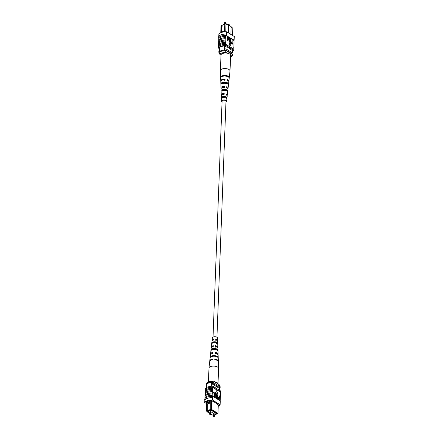 <?xml version="1.0" encoding="UTF-8"?>
<svg xmlns="http://www.w3.org/2000/svg" width="439" height="439" viewBox="0 0 439 439"><rect width="100%" height="100%" fill="white"/><g stroke="black" fill="none" stroke-linecap="round" stroke-linejoin="round"><path stroke-width="0.66" d="M216.937 337.234L226.008 101.157A1.959 0.878 -177.8 0 0 224.927 100.322A1.959 0.878 -177.8 0 0 222.853 100.35A1.959 0.878 -177.8 0 0 222.09 101.008L213.025 337.081M223.182 24.809L223.204 24.255L225.684 23.47L225.668 23.854M225.684 23.47L228.428 25.155M232.516 35.422L232.796 28.123L231.144 27.108M224.505 31.855L224.527 31.273L221.256 32.31L221.662 31.981L222.167 25.133L221.816 24.913L221.525 25.094L221.245 32.541M222.167 25.133L224.823 24.293M227.973 32.634L228.253 25.33L226.101 24.008L224.828 24.046L225.942 23.843L228.192 25.226L228.714 25.061L231.161 26.636L228.768 25.166L228.472 32.941M231.144 27.037L232.796 28.123M232.5 50.694L232.418 52.834M219.626 47.5L219.473 51.522M224.686 45.919L224.527 50.041M220.762 32.738L221.036 25.616L221.525 25.094M230.859 34.407L231.161 26.636M225.942 23.843L225.8 31.795M224.57 48.959A7.715 3.468 2.2 0 1 225.986 48.883L232.999 53.19L232.955 54.354A7.836 3.523 2.2 0 1 232.697 54.628M218.984 52.395L218.825 52.301A7.836 3.523 2.2 0 1 218.99 52.12M219.505 50.562A7.836 3.523 2.2 0 0 218.874 51.133L218.825 52.301M225.273 50.068A7.715 3.468 2.2 0 1 225.942 50.046L232.955 54.354M225.986 48.883L225.942 50.046M228.714 25.061L228.192 25.226M224.527 31.273L224.828 24.046M224.817 24.414L221.914 25.336M224.559 31.059L221.662 31.981M221.004 55.127L219.928 54.469L218.995 51.989A7.183 3.227 2.2 0 1 225.196 50.024L226.129 52.504A5.877 2.639 -177.8 0 0 219.928 54.469M227.21 53.168L226.129 52.504M230.552 57.032A5.877 2.639 -177.8 0 0 230.947 56.79A5.877 2.639 -177.8 0 0 231.699 55.923L232.741 55.374L232.769 54.672L225.196 50.024M232.741 55.374A7.183 3.227 2.2 0 1 232.105 55.962L230.947 56.79M231.699 55.923L230.618 55.259M218.968 52.685A7.183 3.227 2.2 0 1 225.169 50.721M221.882 34.346L221.366 34.511L221.882 34.346L221.607 34.719M218.809 38.566L218.831 37.93A7.836 3.523 2.2 0 0 218.726 38.105L218.732 37.869A7.836 3.523 2.2 0 1 226.48 35.416L226.475 35.652A7.836 3.523 -177.8 0 0 226.063 35.641L225.942 36.404A7.951 3.578 -177.8 0 0 221.448 37.008A7.951 3.578 -177.8 0 0 218.71 38.692L218.748 40.026A7.836 3.523 2.2 0 1 221.47 38.33A7.836 3.523 2.2 0 1 225.986 37.738L225.855 38.731A7.951 3.578 -177.8 0 0 221.355 39.334A7.951 3.578 -177.8 0 0 218.622 41.025L218.66 42.358A7.836 3.523 2.2 0 1 221.377 40.662A7.836 3.523 2.2 0 1 225.893 40.07L225.767 41.063A7.951 3.578 -177.8 0 0 221.267 41.667A7.951 3.578 -177.8 0 0 218.534 43.357L218.54 45.557M218.573 44.69A7.836 3.523 2.2 0 1 221.289 42.995A7.836 3.523 2.2 0 1 225.805 42.402L225.679 43.395A7.951 3.578 -177.8 0 0 221.179 43.999A7.951 3.578 -177.8 0 0 218.441 45.683L218.49 46.786A7.836 3.523 -177.8 0 0 218.386 46.962L218.342 48.01A7.836 3.523 2.2 0 1 226.09 45.557L233.746 50.26A7.836 3.523 2.2 0 1 232.472 51.456M225.679 43.395L225.635 44.443A7.951 3.578 -177.8 0 0 221.135 45.047A7.951 3.578 -177.8 0 0 218.402 46.732M225.767 41.063L225.717 42.347A7.951 3.578 -177.8 0 0 221.218 42.951A7.951 3.578 -177.8 0 0 218.485 44.635M226.453 34.077A7.951 3.578 -177.8 0 0 221.536 34.676A7.951 3.578 -177.8 0 0 218.688 36.536L218.638 37.82A7.951 3.578 -177.8 0 1 221.486 35.954A7.951 3.578 -177.8 0 1 226.403 35.361L226.453 34.077L226.403 35.361M225.942 36.404L225.893 37.683A7.951 3.578 -177.8 0 0 221.399 38.286A7.951 3.578 -177.8 0 0 218.66 39.976M225.855 38.731L225.805 40.015A7.951 3.578 -177.8 0 0 221.305 40.618A7.951 3.578 -177.8 0 0 218.573 42.303M218.792 36.377L218.874 34.258A7.836 3.523 2.2 0 1 226.623 31.806L234.272 36.503L234.135 40.119L226.475 35.652M226.063 35.641L234.02 40.525A7.836 3.523 -177.8 0 0 234.124 40.35M234.02 40.525L234.025 42.676A7.951 3.578 2.2 0 1 233.932 42.802M232.791 44.246L231.704 43.576L232.121 39.417L232.198 43.154L233.065 43.686L232.791 44.246M231.452 43.423L230.365 42.753L230.777 38.594L230.859 42.331L231.726 42.863L231.452 43.423M229.334 41.689L229.849 40.668L229.943 38.319L230.415 38.369L230.327 40.717C230.382 41.705 230.135 42.166 229.592 42.095L228.724 39.976L228.818 37.628L229.295 37.683L229.202 40.031L229.838 41.661M229.773 42.166L229.334 42.171M227.539 40.778L227.067 40.728L227.221 36.651L228.456 37.249L228.741 38.55L228.044 39.411L227.605 39.137L227.325 40.646L227.479 36.569M228.264 39.505L227.594 39.373M228.84 42.868L229.998 45.919L231.09 44.01L228.84 42.868M234.025 42.676L233.85 47.341A7.951 3.578 2.2 0 1 233.751 47.467M225.635 44.443L225.723 44.498A7.836 3.523 2.2 0 1 226.134 44.509L226.09 45.557M233.85 47.341L233.778 49.201M218.66 42.358L218.627 43.231M218.748 40.026L218.715 40.898M234.135 40.119L234.185 38.835M226.623 31.806L226.529 34.138M226.134 44.509L233.784 49.206L233.746 50.26M225.723 44.498A7.836 3.523 -177.8 0 0 218.49 46.786M219.577 48.767L218.342 48.01M219.621 47.593L219.555 47.555A7.836 3.523 2.2 0 1 224.724 45.919L226.936 47.275L227.451 47.11L232.533 50.715A7.836 3.523 2.2 0 1 232.5 50.743M230.338 48.888L230.321 49.355M228.148 39.576L227.786 39.494M228.077 38.939L228.521 38.44L227.682 37.178L227.621 38.659L228.324 39M227.819 39.022L228.264 38.522L227.671 37.414M229.592 41.606L230.107 40.586L230.201 38.237M229.652 42.243L228.982 39.894L229.076 37.545M231.71 43.34L230.365 42.753M230.623 42.671L230.777 38.594M233.049 44.163L231.704 43.576M231.962 43.494L232.121 39.417M229.098 42.786L229.998 45.919M229.273 77.626A4.324 1.943 -177.8 0 0 226.31 75.596A4.324 1.943 -177.8 0 0 221.366 76.21L221.382 76.814A4.28 1.926 2.2 0 1 226.283 76.205A4.28 1.926 2.2 0 1 229.207 78.219A4.28 1.926 2.2 0 1 229.196 78.274L229.262 77.692A4.324 1.943 -177.8 0 0 229.273 77.626L230.014 70.992A4.807 2.162 -177.8 0 0 230.02 70.92L230.618 55.38A4.807 2.162 -177.8 0 0 227.391 53.201A4.807 2.162 -177.8 0 0 221.004 55.012L220.411 70.553A4.807 2.162 -177.8 0 0 220.411 70.624L220.641 77.297A4.324 1.943 -177.8 0 0 220.669 77.483M230.02 70.92A4.807 2.162 -177.8 0 0 226.793 68.742A4.807 2.162 -177.8 0 0 220.674 69.889A4.807 2.162 -177.8 0 0 220.411 70.553M222.002 94.961A2.316 1.043 2.2 0 1 221.975 94.797A2.316 1.043 2.2 0 1 222.101 94.456A2.316 1.043 2.2 0 1 223.923 93.825L224.186 93.496A3.04 1.366 2.2 0 0 221.415 94.325A3.04 1.366 2.2 0 0 221.245 94.791L221.146 91.828A3.26 1.465 2.2 0 1 221.146 91.806L221.108 90.758A3.336 1.498 -177.8 0 0 221.108 90.791A3.336 1.498 -177.8 0 0 221.113 90.824M221.969 87.8A2.59 1.163 2.2 0 1 222.112 87.449A2.59 1.163 2.2 0 1 224.291 86.741L224.631 86.313A3.55 1.597 2.2 0 0 221.201 87.279A3.55 1.597 2.2 0 0 221.004 87.822L220.905 84.859A3.77 1.696 2.2 0 1 220.905 84.754L220.872 83.706A3.847 1.729 -177.8 0 0 220.866 83.822A3.847 1.729 -177.8 0 0 220.877 83.931M224.987 82.241L224.971 82.823A2.837 1.273 -177.8 0 0 225.673 82.784M224.801 89.781L224.79 90.094A2.546 1.147 -177.8 0 0 225.789 89.979M225.997 101.464A2.074 0.933 -177.8 0 0 226.008 101.447A2.074 0.933 -177.8 0 0 226.118 101.179A2.074 0.933 -177.8 0 0 224.428 100.18A2.074 0.933 -177.8 0 0 222.09 100.718A2.074 0.933 -177.8 0 0 221.975 101.019A2.074 0.933 -177.8 0 0 222.079 101.31M220.828 81.155A4.061 1.827 2.2 0 1 220.762 80.853L220.663 77.89A4.28 1.926 2.2 0 1 220.674 77.708L220.652 77.105A4.324 1.943 -177.8 0 0 220.641 77.297M221.355 97.809L221.393 98.863M222.063 101.766A2.585 1.163 2.2 0 1 221.465 101.019A2.585 1.163 2.2 0 1 221.607 100.624A2.585 1.163 2.2 0 1 224.543 99.955A2.585 1.163 2.2 0 1 226.634 101.222A2.585 1.163 2.2 0 1 226.491 101.541A2.585 1.163 2.2 0 1 225.975 101.919M224.186 93.496L224.12 94.566A2.969 1.333 -177.8 0 0 221.448 95.378A2.969 1.333 -177.8 0 0 221.283 95.834L221.465 101.019M221.497 95.323A3.04 1.366 2.2 0 1 221.245 94.791M224.631 86.313L224.565 87.383A3.474 1.564 -177.8 0 0 221.234 88.332A3.474 1.564 -177.8 0 0 221.042 88.865L221.108 90.791M221.218 88.349A3.55 1.597 2.2 0 1 221.004 87.822M220.762 80.853A4.061 1.827 2.2 0 1 220.987 80.233A4.061 1.827 2.2 0 1 225.075 79.135L225.037 79.744A4.017 1.805 -177.8 0 0 221.009 80.831A4.017 1.805 -177.8 0 0 220.784 81.451L220.866 83.822M225.591 82.768A4.061 1.827 2.2 0 1 224.977 82.784M226.634 101.222L227.21 96.059A2.969 1.333 -177.8 0 0 226.189 94.95L226.255 93.88A3.04 1.366 2.2 0 1 227.325 95.027L227.984 89.128A3.474 1.564 -177.8 0 0 226.634 87.767L226.7 86.703A3.55 1.597 2.2 0 1 228.099 88.096A3.55 1.597 2.2 0 1 227.907 88.535A3.55 1.597 2.2 0 1 227.846 88.607M227.325 95.027A3.04 1.366 2.2 0 1 227.161 95.406A3.04 1.366 2.2 0 1 227.04 95.532M228.099 88.096L228.543 84.118A3.847 1.729 -177.8 0 0 225.97 82.318A3.847 1.729 -177.8 0 0 221.58 82.812L221.613 83.86A3.77 1.696 2.2 0 1 225.909 83.383A3.77 1.696 2.2 0 1 228.434 85.139L228.543 84.118A3.847 1.729 -177.8 0 0 228.549 84.118L228.812 81.758A4.017 1.805 -177.8 0 0 227.106 80.134L227.139 79.525A4.061 1.827 2.2 0 1 228.878 81.166A4.061 1.827 2.2 0 1 228.79 81.462M227.775 90.977A3.336 1.498 -177.8 0 0 225.536 89.485A3.336 1.498 -177.8 0 0 221.816 89.863L221.854 90.911A3.26 1.465 2.2 0 1 225.47 90.555A3.26 1.465 2.2 0 1 227.66 92.003L227.775 90.977L226.897 90.813A2.475 1.114 -177.8 0 0 225.256 89.841A2.475 1.114 -177.8 0 0 222.694 90.028L222.699 91.071M226.996 97.842A2.826 1.273 -177.8 0 0 225.103 96.651A2.826 1.273 -177.8 0 0 222.063 96.915L222.101 97.968A2.749 1.235 2.2 0 1 225.037 97.721A2.749 1.235 2.2 0 1 226.875 98.863L226.996 97.842L226.337 97.716A2.2 0.988 -177.8 0 0 224.9 96.915A2.2 0.988 -177.8 0 0 222.716 97.041L222.721 98.084M226.222 94.352A2.316 1.043 2.2 0 1 226.601 94.972A2.316 1.043 2.2 0 1 226.557 95.137M226.661 87.295A2.59 1.163 2.2 0 1 227.144 88.003M223.248 79.827A2.859 1.284 2.2 0 1 224.658 79.662L225.075 79.135M224.625 80.266L224.658 79.662M224.236 87.795L224.291 86.741M223.868 94.879L223.923 93.825M225.876 76.139A3.002 1.35 -177.8 0 0 224.142 76.073M227.44 83.887A2.744 1.235 -177.8 0 0 225.586 82.768A2.744 1.235 -177.8 0 0 222.683 83.02L222.683 83.448M226.304 98.166L226.337 97.716M222.315 76.391L221.366 76.21M222.683 83.02L221.58 82.812M228.543 84.118L227.512 83.926M222.694 90.028L221.816 89.863M222.716 97.041L222.063 96.915M214.227 414.866L213.535 414.839M210.544 412.6L209.853 412.578M214.309 415.217L215.796 414.745L210.775 411.661L208.295 412.446L208.322 411.606M210.775 411.661L210.824 410.278M208.295 412.446L209.727 413.324M210.594 413.856L213.409 415.497M215.796 414.745L215.845 413.357M211.598 400.703L211.269 409.274L217.963 413.384L218.293 404.818M217.503 413.752L217.963 413.384L217.184 414.087L217.503 413.752L211.082 409.806L210.259 409.834L210.276 401.389L207.005 402.426L206.978 403.123L210.254 402.086M215.818 414.191L217.184 414.087M206.956 410.877L206.637 411.211L206.204 410.877L206.692 410.361L207.307 411.096L210.616 410.048L210.259 409.834M206.637 411.211L208.3 412.232M208.662 412.671L209.716 413.582M208.305 411.595L207.488 411.338L211.088 410.196L216.668 413.62L215.829 413.889M208.064 411.151L208.048 411.678M219.423 390.233L219.495 388.438A7.836 3.523 -177.8 0 0 220.126 387.867L220.175 386.699L213.156 382.391A7.836 3.523 -177.8 0 0 211.724 382.473A6.92 3.111 -177.8 0 0 206.665 384.076A7.715 3.468 -177.8 0 0 206.045 384.646L206.001 385.81L206.582 386.166M211.576 386.293L211.724 382.473M206.528 387.544L206.665 384.076M220.126 387.867L213.113 383.56A7.836 3.523 -177.8 0 0 211.68 383.642L219.495 388.438M208.377 412.759L207.856 411.963M206.204 410.877L206.56 401.608M213.113 383.56L213.156 382.391M206.615 385.244A7.715 3.468 -177.8 0 0 206.001 385.81M207.839 412.364L208.284 412.221M207.307 411.096L207.34 403.957L206.967 403.145L206.692 410.361M207.005 402.426L210.308 401.175M207.038 401.361L206.994 402.42M209.996 409.313L211.269 409.274L211.082 409.806M210.276 401.389L210.336 400.478M207.082 410.597L210.155 409.625M207.34 403.957L210.237 403.035M207.444 401.18L207.411 402.091M220.016 386.605L219.072 384.531L213.502 381.112L212.454 381.661L212.432 382.364A7.183 3.227 -177.8 0 0 206.231 384.328L206.259 383.626A7.183 3.227 -177.8 0 1 206.895 383.038A7.183 3.227 -177.8 0 1 212.454 381.661M206.895 383.038L208.053 382.21A5.877 2.639 2.2 0 1 213.502 381.112M207.373 398.667L207.642 398.294L207.894 398.508L207.373 398.667L207.894 398.508L207.642 398.294A7.836 3.523 2.2 0 1 212.564 397.712L212.624 396.197A7.836 3.523 -177.8 0 0 212.213 396.187L212.246 395.369A7.836 3.523 -177.8 0 0 205.013 397.657L204.925 397.602A7.951 3.578 2.2 0 1 207.658 395.918A7.951 3.578 2.2 0 1 212.158 395.314L212.333 393.037A7.836 3.523 -177.8 0 0 207.817 393.629A7.836 3.523 -177.8 0 0 205.101 395.325L205.013 395.276A7.951 3.578 2.2 0 1 207.746 393.585A7.951 3.578 2.2 0 1 212.246 392.982L212.427 390.705A7.836 3.523 -177.8 0 0 207.91 391.303A7.836 3.523 -177.8 0 0 205.189 392.998L205.101 392.943A7.951 3.578 2.2 0 1 207.839 391.253A7.951 3.578 2.2 0 1 212.333 390.65L212.514 388.378A7.836 3.523 -177.8 0 0 207.998 388.97A7.836 3.523 -177.8 0 0 205.282 390.666L205.194 390.611A7.951 3.578 2.2 0 1 207.927 388.927A7.951 3.578 2.2 0 1 212.427 388.323L212.553 387.324A7.836 3.523 2.2 0 1 212.964 387.335L213.003 386.287A7.836 3.523 -177.8 0 0 205.254 388.74L205.222 389.799M205.156 393.865L205.189 392.998M205.068 396.197L205.101 395.325M205.249 391.533L205.282 390.666M205.194 390.611L205.232 389.563A7.951 3.578 2.2 0 1 207.965 387.878A7.951 3.578 2.2 0 1 212.465 387.275M205.101 392.943L205.15 391.659A7.951 3.578 2.2 0 1 207.888 389.975A7.951 3.578 2.2 0 1 212.383 389.371M204.815 400.165L204.722 400.11A7.951 3.578 2.2 0 1 207.57 398.25A7.951 3.578 2.2 0 1 212.481 397.657L212.476 400.044A7.836 3.523 -177.8 0 0 204.728 402.497L204.815 400.165A7.836 3.523 2.2 0 1 207.642 398.294M204.722 400.11L204.772 398.831A7.951 3.578 2.2 0 1 207.62 396.966A7.951 3.578 2.2 0 1 212.531 396.373L212.481 397.657M204.925 397.602L204.975 396.324A7.951 3.578 2.2 0 1 207.707 394.634A7.951 3.578 2.2 0 1 212.207 394.03M205.013 395.276L205.062 393.992A7.951 3.578 2.2 0 1 207.795 392.307A7.951 3.578 2.2 0 1 212.295 391.703M220.18 400.834L220.597 392.268L212.553 387.324M218.238 406.262A7.836 3.523 -177.8 0 0 220.126 404.742L220.274 400.895L212.624 396.197M204.87 398.667L204.876 398.65A7.836 3.523 2.2 0 1 204.98 398.475L205.013 397.657M214.375 397.213L214.292 393.476L213.425 392.943L213.7 392.384L214.786 393.053L214.375 397.213M215.714 398.036L215.637 394.299L214.764 393.767L215.039 393.207L216.131 393.876L215.714 398.036M216.553 398.31L216.422 395.83C216.367 394.842 216.614 394.381 217.162 394.452L217.766 396.653L217.673 399.002L217.157 394.941L216.641 395.962L216.553 398.31L216.076 398.255L216.164 395.912C216.109 394.924 216.356 394.463 216.904 394.535M217.162 394.452L216.723 394.458M217.673 399.002L217.201 398.947L217.289 396.598L216.8 394.974M219.27 399.978L218.293 399.298L218.007 397.997L218.704 397.136L219.143 397.41L219.423 395.901L219.27 399.978L218.035 399.38L217.749 398.08L218.446 397.218M218.704 397.136L218.227 397.125M218.896 397.257L219.209 395.764M215.401 392.62L217.651 393.761L216.756 390.628L215.401 392.62L216.756 390.628M213.003 386.287L220.658 390.99L220.614 392.038A7.836 3.523 2.2 0 1 220.51 392.214M204.728 402.497L206.484 403.578M220.614 392.038L212.964 387.335M218.26 405.647A7.836 3.523 -177.8 0 0 218.918 405.197L216.701 403.842L217.223 403.677L211.104 400.401A7.836 3.523 -177.8 0 0 205.935 402.036L206.528 402.404M216.723 403.37L216.701 403.842M220.126 404.742L212.476 400.044M220.268 401.131L220.219 402.409M218.82 399.216L218.869 397.964L218.671 397.608L218.227 398.107L219.072 399.369L219.127 397.882L218.43 397.547M215.972 397.954L215.895 394.217L214.764 393.767M215.022 393.684L215.039 393.207M214.633 397.13L214.55 393.393L213.425 392.943M213.683 392.861L213.7 392.384M215.659 392.537L217.651 393.761M208.448 381.968L208.98 368.08A4.807 2.162 2.2 0 1 208.986 368.008A4.807 2.162 2.2 0 1 213.409 366.093A4.807 2.162 2.2 0 1 218.578 368.239A4.807 2.162 2.2 0 1 218.589 368.376A4.807 2.162 2.2 0 1 218.589 368.447L217.996 383.873A4.807 2.162 2.2 0 0 217.98 383.779A4.807 2.162 2.2 0 0 214.583 381.776M217.031 347.2A2.431 1.092 -177.8 0 0 217.031 347.167A2.431 1.092 -177.8 0 0 215.5 346.108L215.456 347.123M217.003 353.944A2.705 1.218 -177.8 0 0 215.209 352.929L215.17 353.944M216.97 340.412A2.162 0.971 -177.8 0 0 217.025 340.203A2.162 0.971 -177.8 0 0 215.79 339.287L215.752 340.302M211.922 342.618L212.679 342.612A2.277 1.021 2.2 0 1 214.572 342.074A2.277 1.021 2.2 0 1 216.652 342.596L217.415 342.59A2.969 1.333 2.2 0 0 214.517 341.761A2.969 1.333 2.2 0 0 211.922 342.618L211.796 343.655A3.04 1.366 -177.8 0 1 214.473 342.76A3.04 1.366 -177.8 0 1 217.453 343.627L217.415 342.59M216.657 343.633L216.652 342.596M211.11 349.576L212.108 349.57A2.546 1.147 2.2 0 1 214.287 348.906A2.546 1.147 2.2 0 1 216.69 349.554L217.684 349.548A3.474 1.564 2.2 0 0 214.21 348.489A3.474 1.564 2.2 0 0 211.11 349.576L210.994 350.613A3.55 1.597 -177.8 0 1 214.166 349.488A3.55 1.597 -177.8 0 1 217.728 350.58L217.684 349.548M216.69 349.921L216.69 349.554M212.992 356.265A2.837 1.273 2.2 0 1 213.98 356.177A2.837 1.273 2.2 0 1 215.5 356.364M217.667 347.683A3.26 1.465 -177.8 0 0 217.854 347.172A3.26 1.465 -177.8 0 0 215.434 345.702L215.384 346.7A3.336 1.498 2.2 0 1 217.892 348.209L218.095 354.141A3.77 1.696 -177.8 0 0 215.121 352.418L215.209 352.929M218.298 361.407A4.28 1.926 -177.8 0 0 218.337 361.11A4.28 1.926 -177.8 0 0 214.814 359.135L214.786 359.711A4.324 1.943 2.2 0 1 218.359 361.703L218.589 368.376M215.121 352.418L215.077 353.417A3.847 1.729 2.2 0 1 218.134 355.178L218.337 361.11M217.936 354.652A3.77 1.696 -177.8 0 0 218.095 354.141M217.382 340.713A2.749 1.235 -177.8 0 0 217.612 340.203A2.749 1.235 -177.8 0 0 215.741 338.99L215.697 339.989A2.826 1.273 2.2 0 1 217.651 341.24L217.854 347.172M217.612 340.203L217.535 337.981A2.585 1.163 -177.8 0 0 214.748 336.751A2.585 1.163 -177.8 0 0 212.366 337.778L212.119 339.995A2.749 1.235 -177.8 0 0 212.311 340.516M213.886 355.645A4.017 1.805 2.2 0 1 217.969 356.945L217.991 357.538A4.061 1.827 -177.8 0 0 213.859 356.216A4.061 1.827 -177.8 0 0 210.193 357.571L210.265 356.984A4.017 1.805 2.2 0 1 213.886 355.645M208.986 368.008L209.727 361.374A4.324 1.943 2.2 0 1 212.641 359.717L212.668 359.146A4.28 1.926 -177.8 0 0 209.793 360.781A4.28 1.926 -177.8 0 0 209.809 361.077M209.793 360.781L210.451 354.882A3.847 1.729 2.2 0 1 212.926 353.428L212.975 352.429A3.77 1.696 -177.8 0 0 210.572 353.85A3.77 1.696 -177.8 0 0 210.693 354.377M210.572 353.85L211.23 347.951A3.336 1.498 2.2 0 1 213.239 346.711L213.283 345.712A3.26 1.465 -177.8 0 0 211.346 346.92A3.26 1.465 -177.8 0 0 211.494 347.447M211.346 346.92L212.004 341.026A2.826 1.273 2.2 0 1 213.546 340L213.595 339.001A2.749 1.235 -177.8 0 0 212.119 339.995M212.679 342.612L212.641 343.068M212.948 352.961A2.705 1.218 -177.8 0 0 211.675 353.741M213.266 346.141A2.431 1.092 -177.8 0 0 212.169 346.98A2.431 1.092 -177.8 0 0 212.169 347.013M213.667 348.945L213.661 349.142A2.475 1.114 2.2 0 1 213.211 349.021M213.579 339.32A2.162 0.971 -177.8 0 0 212.706 340.038A2.162 0.971 -177.8 0 0 212.745 340.252M214.814 359.135L214.918 359.722M215.434 345.702L215.5 346.108M215.741 338.99L215.79 339.287M210.265 356.984L210.731 356.978M217.25 356.951L217.969 356.945M229.213 24.732L228.521 24.705M225.531 22.471L224.839 22.444M213.458 416.781L214.161 416.556L214.029 416.847M209.776 414.52L210.479 414.295L210.341 414.586M228.406 25.144L228.428 24.579L229.136 24.282L229.284 25.418M224.691 23.783L224.746 22.312L225.454 22.021L225.591 23.497M228.878 81.166L229.207 78.219M213.442 414.707L213.546 416.979L214.254 416.688L214.331 414.745M209.76 412.446L209.864 414.718L210.572 414.421L210.643 412.479"/></g></svg>
